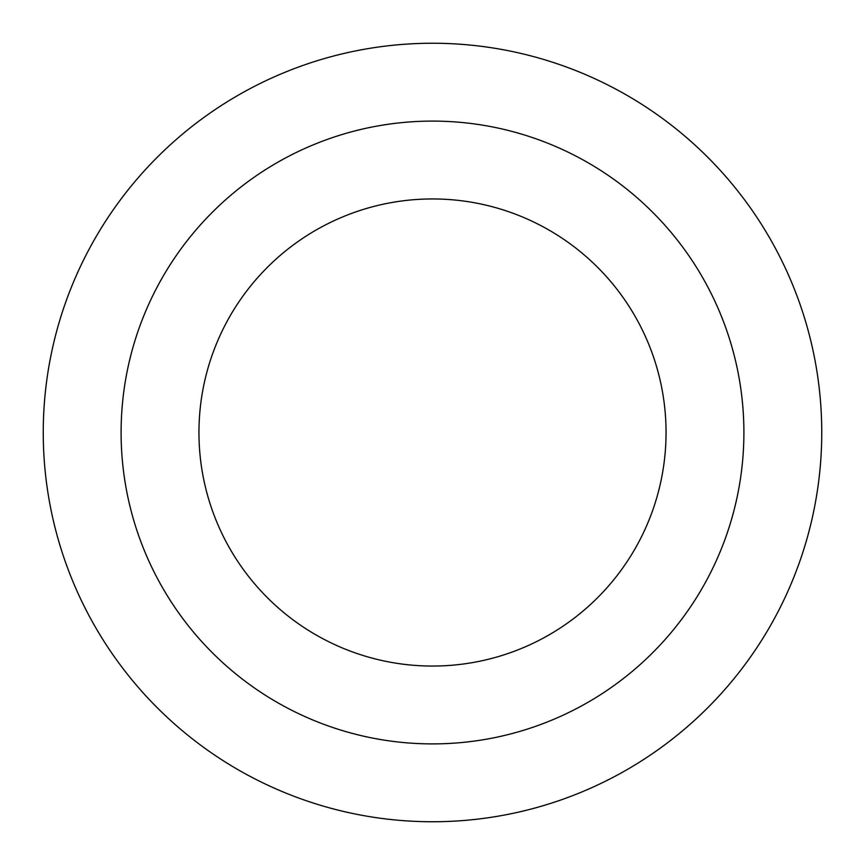 <?xml version="1.0" encoding="UTF-8"?>
<svg xmlns="http://www.w3.org/2000/svg" width="865" height="865" viewBox="0 0 865 865"><rect width="100%" height="100%" fill="white"/><g stroke="black" fill="none" stroke-linecap="round" stroke-linejoin="round"><path stroke-width="1.3" d="M821.75 432.5A389.25 389.25 0 0 1 432.5 821.75A389.25 389.25 0 0 1 43.25 432.5A389.25 389.25 0 0 1 432.5 43.25A389.25 389.25 0 0 1 821.75 432.5M432.5 121.1A311.4 311.4 0 0 0 121.1 432.5A311.4 311.4 0 0 0 432.5 743.9A311.4 311.4 0 0 0 743.9 432.5A311.4 311.4 0 0 0 432.5 121.1M666.05 432.5A233.55 233.55 0 0 1 432.5 666.05A233.55 233.55 0 0 1 198.95 432.5A233.55 233.55 0 0 1 432.5 198.95A233.55 233.55 0 0 1 666.05 432.5"/></g></svg>

